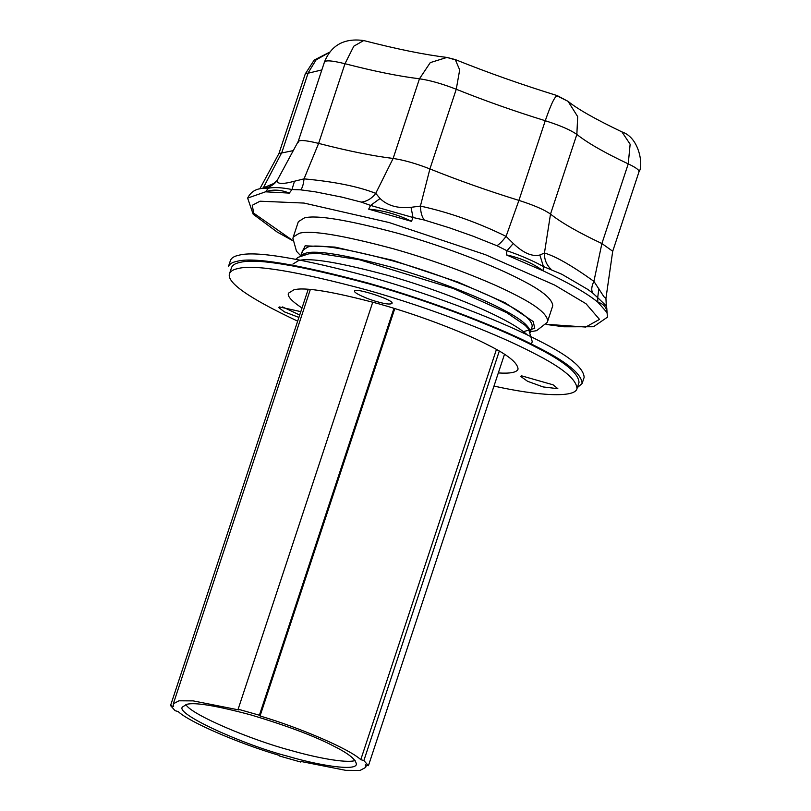 <?xml version="1.0" encoding="UTF-8"?>
<svg xmlns="http://www.w3.org/2000/svg" width="811" height="811" viewBox="0 0 811 811"><rect width="100%" height="100%" fill="white"/><g stroke="black" fill="none" stroke-linecap="round" stroke-linejoin="round"><path stroke-width="1.22" d="M552.747 305.808C552.453 298.914 541.555 290.095 520.054 279.349C496.758 267.072 448.027 247.446 398.85 233.568C347.584 219.852 316.077 214.651 304.338 217.956L298.347 221.677L293.278 236.994L299.269 233.284C311.019 229.979 342.516 235.18 393.781 248.886C442.958 262.764 491.689 282.39 514.985 294.667C536.487 305.423 547.384 314.242 547.678 321.126L552.747 305.808M530.201 332.348L532.229 326.225C531.965 320 522.132 312.042 502.729 302.341C481.704 291.261 437.727 273.55 393.345 261.02C347.088 248.653 318.652 243.959 308.058 246.939L302.645 250.295L300.617 256.418M303.314 253.914L303.821 254.725M530.343 331.608C528.934 325.363 519.06 317.659 500.701 308.474C479.676 297.384 435.7 279.673 391.318 267.154C345.06 254.776 316.625 250.082 306.031 253.073L300.942 255.739M393.974 308.312L259.398 715.231L238.14 709.179L238.799 709.929L193.18 700.886L178.978 700.795L173.311 703.816L173.645 706.422L170.543 705.54L175.095 710.689L178.197 711.571C188.963 721.912 238.292 743.322 278.913 755.274L279.572 756.024L300.83 762.066L300.171 761.316L345.79 770.359L359.993 770.45L365.66 767.429L365.325 764.824L368.427 765.706L363.875 760.556L360.773 759.674C350.007 749.334 300.678 727.933 260.057 715.981L259.398 715.231M394.795 308.565L260.057 715.981M372.756 302.138L238.14 709.179M287.712 756.237C317.821 765.178 355.421 771.413 356.353 764.357C356.161 759.654 348.72 753.622 334.031 746.282C315.276 736.408 287.682 725.987 251.258 715.018C216.243 705.651 194.731 702.103 186.712 704.353L182.617 706.898C173.97 713.548 244.466 745.228 287.712 756.237M496.433 349.47L360.773 759.674M300.81 311.637L279.471 306.943L278.599 307.491L284.489 311.911L298.904 317.405M377.206 301.712C385.235 304.013 390.142 304.591 391.916 303.456C395.677 300.364 353.292 286.81 354.691 291.139C352.836 292.568 367.941 299.36 377.206 301.712M493.98 386.077C538.281 395.91 575.121 398.059 576.986 388.611C576.58 379.203 561.699 367.15 532.34 352.471C500.519 335.693 433.966 308.89 366.795 289.943C296.765 271.209 253.742 264.102 237.704 268.623C233.213 269.526 230.486 271.209 229.513 273.692C226.391 282.471 249.109 298.286 297.667 321.156M543.137 386.938L557.846 388.682L553.061 384.809L521.493 375.817L520.621 376.365L527.606 381.302L543.137 386.938M498.319 372.938C510.241 373.699 516.81 372.431 518.047 369.117C517.773 362.902 507.939 354.944 488.536 345.243C467.521 334.152 423.545 316.452 379.163 303.922C332.895 291.544 304.47 286.851 293.866 289.841L288.463 293.187C287.145 296.218 291.666 301.155 302.006 308.018M576.986 388.611L579.013 382.488C578.608 373.07 563.726 361.027 534.368 346.348C502.546 329.57 435.994 302.767 368.823 283.809C298.793 265.085 255.769 257.979 239.732 262.49C235.241 263.393 232.514 265.085 231.54 267.569L229.513 273.692M282.593 306.933L299.695 315.023M584.143 377.379C583.738 367.799 568.582 355.542 538.697 340.6C506.307 323.518 438.569 296.238 370.191 276.946C298.924 257.888 255.12 250.65 238.799 255.252C234.237 256.164 231.459 257.888 230.466 260.412L228.438 266.545C229.432 264.011 232.21 262.288 236.771 261.375C253.093 256.783 296.897 264.011 368.164 283.08C436.541 302.371 504.28 329.651 536.669 346.723C566.554 361.665 581.71 373.932 582.116 383.502L584.143 377.379M577.31 387.648L582.116 383.502M308.18 289.365L170.543 705.54M301.003 761.539L300.83 762.066M499.282 351.102L363.875 760.556M504.493 354.295L368.427 765.706M606.77 307.906L607.044 312.57C606.537 307.237 603.475 303.78 597.859 302.189L597.666 297.617L592.882 293.187L587.732 289.385L561.83 274.25L543.431 266.545L543.117 270.823C532.705 263.2 520.439 257.878 506.328 254.867L506.987 250.731L496.879 245.703L473.188 236.224L449.466 227.83L424.315 220.045L413.032 217.51L411.512 221.342C397.755 214.489 383.471 210.424 368.67 209.147L370.586 205.426L361.3 202.111L341.39 196.992M289.314 193.099C280.728 189.632 272.8 189.206 265.511 191.822L268.38 188.264L261.771 188.466C255.212 189.115 250.498 192.329 247.629 198.107L265.511 191.822L289.314 193.099L291.96 189.531C281.599 187.453 273.733 187.027 268.38 188.264L277.291 180.285C276.622 184.138 282.36 184.452 294.494 181.218L304.034 178.866C334.274 181.644 358.168 186.469 375.736 193.353L380.075 198.523C387.435 205.7 397.755 208.63 411.025 207.322L420.412 206.075C449.051 212.34 477.608 222.437 506.084 236.366L513.282 243.482C523.288 253.022 532.148 256.864 539.862 255.009L544.445 253.012C555.636 256.286 572.12 265.734 593.905 281.346L603.901 296.694L605.939 298.418L612.71 251.238L601.894 243.543L628.241 163.873C604.692 152.762 587.559 142.949 576.854 134.433L550.507 214.094C561.212 222.619 578.344 232.433 601.894 243.543L593.905 281.346C591.442 286.496 591.107 290.439 592.882 293.187M298.195 142.29C298.012 139.624 304.824 139.999 318.632 143.395C347.889 150.947 372.715 155.976 393.122 158.459C403.645 159.97 415.901 163.457 429.911 168.921C458.174 180.285 487.837 190.778 518.918 200.398C533.973 205.203 544.495 209.775 550.507 214.094L544.445 253.012C544.272 259.469 546.452 264.852 550.993 269.181M321.845 69.928L305.291 73.872L278.943 153.543L293.237 150.613M453.177 59.233L446.932 57.429L430.266 62.619L419.469 78.789C399.063 76.305 374.236 71.287 344.979 63.724L353.819 46.176L363.713 40.55C344.391 37.894 331.314 45.021 324.491 61.92L298.205 141.459L277.291 180.285M261.973 188.436L275.03 182.962M411.025 207.322L413.032 217.51L370.586 205.426L380.075 198.523M539.862 255.009L543.431 266.545C533.121 260.828 520.966 255.556 506.987 250.731L513.282 243.482M546.036 324.43L563.909 326.782L593.5 326.742L607.51 317.131L606.324 305.94L597.666 297.617L598.893 288.838M343.154 197.387L315.063 191.781L300.567 189.835L291.96 189.531L294.494 181.218M363.713 40.55C397.096 49.147 424.832 54.773 446.932 57.429L455.265 59.568L459.685 69.908L456.258 89.251L429.911 168.921L420.412 206.075C420.635 212.381 421.933 217.044 424.315 220.045M263.088 188.243L281.853 152.468L308.2 72.797L316.077 59.902L329.641 52.228M455.265 59.568C487.593 72.574 521.585 84.597 557.258 95.627L568.075 101.365L557.765 96.215C555.697 94.461 551.531 102.632 545.266 120.727C514.184 111.107 484.522 100.625 456.258 89.251C442.248 83.797 429.992 80.299 419.469 78.789L393.122 158.459L375.736 193.353C371.813 198.492 366.998 201.412 361.3 202.111M621.915 131.889C640.072 137.85 643.376 166.549 639.027 171.709L638.379 170.097C636.858 168.435 633.482 166.356 628.241 163.873L630.137 144.226L621.915 131.889C595.335 119.166 577.391 108.988 568.075 101.365L577.675 116.602L576.854 134.433C570.843 130.105 560.32 125.533 545.266 120.727L518.918 200.398L506.084 236.366C502.344 241.272 499.282 244.385 496.879 245.703M268.482 187.179L265.552 187.949M324.542 62.629C324.359 59.963 331.172 60.328 344.979 63.724L318.632 143.395L304.034 178.866C303.415 184.665 302.26 188.324 300.567 189.835M185.861 704.566C191.457 715.049 253.508 740.625 289.74 750.104C314.749 757.393 345.861 763.516 355.137 760.556M524.656 331.314L534.723 328.323L533.273 321.582L505.03 302.726L458.022 282.096L392.696 260.29L334.984 247.081L305.098 245.824L301.256 254.502M527.566 335.065C521.554 329.722 512.745 324.116 501.117 318.236C479.24 306.7 433.49 288.27 387.303 275.243C339.17 262.369 309.579 257.482 298.56 260.584L292.923 264.072M506.328 254.867L543.117 270.823C568.552 282.735 586.799 293.187 597.859 302.189L607.044 312.57M368.67 209.147L411.512 221.342M546.138 324.278L585.735 327.046L599.501 319.392L586.008 303.719L554.633 285.056L485.353 254.664L389.087 222.528L304.034 203.064L259.996 201.209L252.272 205.295L253.721 213.181L292.639 240.441M293.278 236.994L292.903 238.363L296.491 251.248L300.79 255.81M547.678 321.136L547.161 322.443L536.608 330.655L530.404 331.75M531.813 343.083L532.219 341.553L528.579 329.002L525.183 325.353L506.845 312.752L453.613 288.604L359.476 259.743L319.727 253.579L308.859 253.792L298.063 257.34L295.883 259.196M310.319 289.527L173.311 703.816M366.42 765.138L365.66 767.429M639.027 171.709L612.68 251.38M259.794 188.892L278.994 153.411M472.813 236.092L449.74 227.932M292.629 240.624L276.997 231.926L253.164 214.195L247.629 198.107M305.291 73.872L314.181 60.085L329.712 52.127M277.747 179.241C276.257 182.485 273.145 185.141 268.431 187.199L264.933 188M606.324 305.94L605.939 298.418"/></g></svg>
